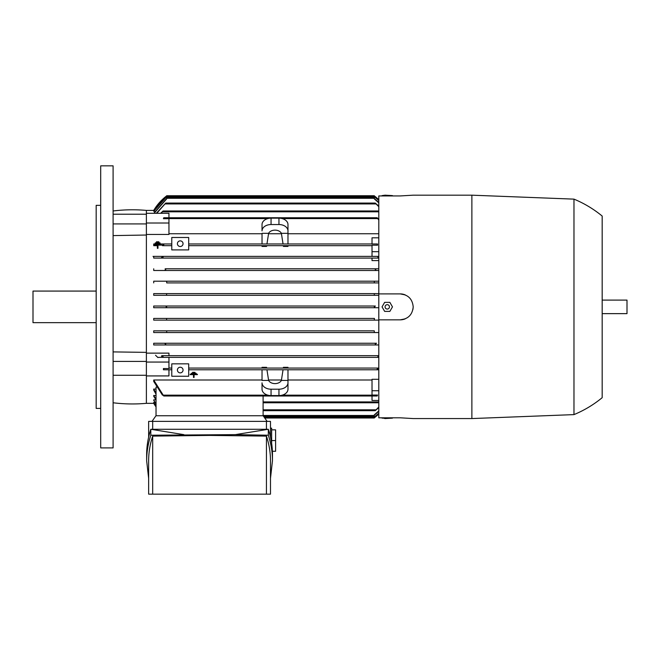 <?xml version="1.0" encoding="UTF-8"?>
<svg xmlns="http://www.w3.org/2000/svg" width="660" height="660" viewBox="0 0 660 660"><rect width="100%" height="100%" fill="white"/><g stroke="black" fill="none" stroke-linecap="round" stroke-linejoin="round"><path stroke-width="0.99" d="M113.099 210.977A157.946 157.946 0 0 1 146.388 210.408L146.388 403.334A157.946 157.946 0 0 1 113.099 402.773M194.972 372.355L192.563 372.306L192.563 372.784L194.972 372.784L194.972 372.355L192.563 372.355M194.073 374.657L197.381 374.657L194.073 374.657L194.073 375.078L194.073 374.657M193.471 374.657L193.471 375.078L193.471 374.657L190.162 374.657L193.471 374.657M197.381 374.228L190.162 374.228L197.381 374.228L197.381 374.657M196.177 373.296L191.359 373.271L191.359 373.717L196.177 373.717L196.177 373.296L191.359 373.296M154.135 403.326L146.388 403.334M156.032 406.222L153.714 402.641L155.001 402.418M156.032 403.969L153.714 400.307L153.714 399.853L155.908 399.853M156.032 400.034L153.714 396.206L153.714 395.497L156.032 395.497M156.032 394.177L153.714 390.085L153.714 389.07L156.032 389.07M156.032 415.742L156.032 387.115L156.692 387.115M162.467 395.15L153.714 381.43L153.714 380.003L262.028 380.003M262.028 369.773L283.049 369.773L281.383 380.424A6.773 4.785 180 0 1 274.997 383.617A6.773 4.785 180 0 1 268.62 380.424L262.028 380.424L262.028 369.773L188.694 369.773L377.454 369.773L377.223 368.923L377.454 369.773L378.799 369.773L287.974 369.773L287.974 382.932M163.424 369.773L171.773 369.773L163.424 369.773L163.424 368.544L163.523 369.773L163.746 368.923M194.073 375.078L194.073 377.421L193.471 377.421L193.471 375.078M190.162 374.657L190.162 374.228M171.773 376.258L188.694 376.258L188.694 363.85L171.773 363.85L171.773 376.258M177.408 370.054A2.821 2.821 0 0 1 180.23 367.232A2.821 2.821 0 0 1 183.051 370.054A2.821 2.821 0 0 1 180.23 372.875A2.821 2.821 0 0 1 177.408 370.054M162.682 357.357L378.296 357.357L377.908 356.515L378.296 357.357L157.682 357.357L162.682 357.357L163.061 356.515M168.952 368.074L171.773 368.074L168.952 368.074M188.694 368.074L262.028 368.074L262.028 367.323L266.574 367.323L266.689 368.074L378.799 368.074L188.694 368.074M283.313 368.074L283.429 367.323L287.974 367.323L287.974 368.074M266.689 368.074L262.028 368.074M377.05 369.41L378.889 368.437M412.962 309.367L413.201 306.875C412.434 314.754 408.111 319.077 400.232 319.844L378.799 319.844L378.799 417.805L400.232 417.805L413.201 418.564L471.875 418.564L573.977 414.612A111.127 111.127 0 0 0 602.176 397.691L602.176 216.051A111.127 111.127 0 0 0 573.977 199.13L471.875 195.179L413.201 195.179L400.232 195.938L413.201 195.179M378.799 319.844L378.799 293.898L400.232 293.898A12.977 12.977 0 0 1 405.199 294.888L400.232 293.898C408.111 294.665 412.434 298.988 413.201 306.875M400.232 195.938L378.799 195.938L378.799 293.898M146.388 210.408L154.135 210.416M155.001 211.324L153.714 211.109L166.691 196.465M374.286 195.855A50.77 50.77 0 0 1 378.799 199.716L374.286 195.855M375.358 307.717L374.286 306.875L375.367 306.025L153.714 306.025L153.714 307.717L378.799 307.717L153.722 307.717M378.799 414.026A50.77 50.77 0 0 1 374.286 417.887L378.799 414.018M413.201 418.564L400.232 417.805M400.232 319.844L405.199 318.854A12.977 12.977 0 0 1 400.232 319.844M573.977 199.13L573.977 414.612M602.176 313.64L627 313.64L627 300.102L602.176 300.102M471.875 195.179L471.875 418.564M166.369 196.102L153.722 210.416M166.691 195.855A50.77 50.77 0 0 0 153.714 210.408M153.722 306.025L165.611 306.025L166.691 306.875L165.611 307.717M267.135 421.385L263.15 415.742L155.975 415.742L151.99 421.385M148.64 437.126L148.64 421.385L270.484 421.385L270.484 437.126M266.442 429.281L266.442 421.385M146.652 460.713L146.652 454.765C146.66 446.242 148.046 437.753 150.81 429.281L268.323 429.281C271.078 437.753 272.464 446.242 272.473 454.765L272.473 460.713C272.464 452.191 271.078 443.702 268.323 435.229L235.282 434.635L150.81 435.229C148.046 443.702 146.66 452.191 146.652 460.713L148.64 478.343M270.484 478.343L272.473 460.713M152.683 436.111C149.993 444.287 148.648 452.488 148.64 460.713L148.64 494.15L266.442 494.15L266.442 436.111L209.566 435.418L152.683 436.111L152.683 494.15M266.442 494.15L270.484 494.15L270.484 460.713C270.476 452.488 269.132 444.287 266.442 436.111M235.282 434.635L268.323 429.281L268.323 435.229M150.81 435.229L150.81 429.281L183.843 434.635M271.648 443.404L271.648 428.15L270.484 428.15M272.399 451.283L275.599 451.283L275.599 429.85L271.648 429.85M275.599 440.566L271.648 440.566M152.683 421.385L152.683 429.281M378.799 413.399L374.286 417.285M264.751 418.003L374.286 418.003L374.286 417.095L378.799 413.201M263.554 416.311L374.286 416.311L374.286 414.876L378.799 410.908M378.799 200.541L374.286 196.647L374.286 195.739L166.691 195.739L166.691 196.647L153.722 211.324M374.286 196.465L378.799 200.343M153.796 213.296L166.691 198.478M378.799 202.843L374.286 198.866L374.286 197.439L166.691 197.439L166.691 198.866L154.06 213.296M156.304 213.296L165.734 203.074L156.767 213.296M378.799 206.712L375.243 203.074L378.799 206.085M165.734 203.074L375.243 203.074M146.388 213.296L168.952 213.296L168.952 217.742M163.746 217.742L163.424 218.691L163.746 217.742L377.223 217.742L378.799 220.126M377.05 217.899L378.889 219.285M160.57 213.296L163.061 210.977L161.337 213.296M378.799 212.363L377.908 210.977L378.799 211.505M163.061 210.977L377.908 210.977M165.611 306.025L375.358 306.025M163.424 218.691L168.952 218.691L168.952 223.006L146.388 223.006M384.648 195.938L382.049 195.607L385.069 195.179L392.469 195.607L384.648 195.607M384.648 311.388L382.049 306.875L384.648 302.363L389.862 302.363L392.469 306.875L389.862 311.388L384.648 311.388M385.069 306.875A2.195 2.195 0 0 0 387.255 309.061A2.195 2.195 0 0 0 389.45 306.875A2.195 2.195 0 0 0 387.255 304.681A2.195 2.195 0 0 0 385.069 306.875M382.049 417.805L385.069 418.564L392.469 418.143L382.049 418.143M378.799 411.304L374.286 415.264M378.799 407.657L375.243 410.668L378.799 407.03M153.714 380.003L163.746 396L377.223 396L377.553 395.051L372.025 395.051L372.025 379.294L378.799 379.294M372.025 390.736L378.799 390.736M376.546 343.258L153.714 343.258L376.546 343.258L375.243 344.099L375.862 344.949L153.714 344.949L153.714 343.258M378.799 344.949L153.714 344.949M164.423 343.258L165.734 344.099L165.115 344.949M374.286 330.85L153.714 330.85L374.286 330.85L374.286 332.541L166.691 332.541L378.799 332.541M166.691 330.85L166.691 332.541L153.714 332.541L153.714 330.85M378.799 320.125L374.286 320.125L374.451 318.433L153.714 318.433L153.714 320.125M153.722 318.433L374.451 318.433M166.526 318.433L166.691 320.125L374.286 320.125L153.722 320.125M153.714 293.617L153.714 295.309L378.799 295.309L374.286 295.3L374.286 293.617L378.799 293.617M153.722 293.617L374.286 293.617L166.691 293.617L166.526 295.309L374.451 295.309M153.714 282.901L153.714 281.201L166.691 281.201L166.691 282.901L378.799 282.901L374.286 282.901L374.286 281.201L378.799 281.201M166.691 281.201L374.286 281.201L166.691 281.201M166.691 282.901L374.286 282.901M165.734 269.643L165.115 268.793L165.734 269.643L164.423 270.484L153.714 270.484L378.799 270.484L376.546 270.484L375.243 269.643L375.862 268.793L378.799 268.793M165.115 268.793L375.862 268.793L165.115 268.793M164.423 270.484L376.546 270.484M378.799 258.019L377.908 257.227L378.799 256.385L372.025 256.385L372.025 251.683L378.799 251.683M163.168 256.839L161.403 257.623M153.714 258.076L378.799 258.076L153.714 258.076L153.714 256.385L372.025 256.385M163.061 257.227L162.682 256.385L163.061 257.227L162.682 256.385L378.296 256.385L377.908 257.227L378.296 256.385M372.025 251.683L372.025 245.198L377.553 245.198L377.553 243.977L372.025 243.977L372.025 237.814L378.799 237.814M377.553 245.198L377.553 243.977M262.028 243.977L262.028 233.318L268.62 233.318L266.945 243.977L188.694 243.977L377.454 243.977L377.223 244.819M188.694 245.668L372.025 245.668L188.694 245.668M378.799 233.739L287.974 233.739M287.974 230.818L287.974 243.977L372.025 243.977M262.028 230.818L262.028 224.54A9.025 6.385 180 0 1 271.054 218.163L278.949 218.163A9.025 6.385 180 0 1 287.974 224.54L287.974 233.318L281.383 233.318L283.049 243.977L266.945 243.977M262.028 230.926A9.025 6.385 0 0 1 271.054 224.54L278.949 224.54A9.025 6.385 0 0 1 287.974 230.926M268.62 233.318A6.773 4.785 0 0 1 274.997 230.125A6.773 4.785 0 0 1 281.383 233.318M281.515 233.739L268.488 233.739M287.974 243.977L283.049 243.977M374.286 198.478L378.799 202.438M166.691 195.739L374.286 195.739M163.746 244.819L163.523 243.977L171.773 243.977L160.075 243.977L163.523 243.977L163.746 244.819M287.974 380.003L372.025 380.003M262.028 382.932L262.028 389.202A9.025 6.385 0 0 0 271.054 395.579L278.949 395.579A9.025 6.385 0 0 0 287.974 389.202L287.974 380.424L281.383 380.424M287.974 382.816A9.025 6.385 180 0 1 278.949 389.202L278.949 395.579M262.028 382.816A9.025 6.385 180 0 0 271.054 389.202L278.949 389.202M268.62 380.424L266.945 369.773L287.974 369.773M268.488 380.003L281.515 380.003M378.799 400.447L372.025 400.447L372.025 396M377.223 396L377.553 395.051M163.919 395.843L162.088 394.465M378.799 402.237L377.908 402.773L378.799 401.387M263.101 402.773L377.908 402.773M263.101 410.668L375.243 410.668M161.865 355.666L378.799 355.666L161.865 355.666M161.403 356.12L163.168 356.903M377.908 356.515L378.799 355.724M378.799 357.357L378.296 357.357M153.714 270.484L153.714 268.793M166.526 295.309L153.722 295.309M168.952 223.006L168.952 234.448L146.388 234.448M262.028 233.739L168.952 233.739M188.694 249.901L188.694 237.484L171.773 237.484L171.773 249.901L188.694 249.901M177.408 243.688A2.821 2.821 0 0 1 180.23 240.875A2.821 2.821 0 0 1 183.051 243.688A2.821 2.821 0 0 1 180.23 246.51A2.821 2.821 0 0 1 177.408 243.688M163.919 244.332L162.088 245.305M162.467 245.668L171.773 245.668L162.467 245.668M153.714 245.668L157.369 245.668L153.714 245.668L153.714 243.977L155.257 243.977L155.257 242.897L160.075 242.897L160.075 243.383L155.257 243.383M153.714 243.977L155.257 243.977M266.689 245.668L266.574 246.419L262.028 246.419L262.028 245.668M283.313 245.668L283.429 246.419L287.974 246.419L287.974 245.668M153.013 256.385L163.367 256.385M378.799 260.609L372.025 260.609L372.025 258.076M263.101 415.742L263.101 396M153.714 389.062L156.032 393.212M153.714 396.206L153.714 395.497L156.032 399.358M153.714 400.307L156.032 403.54M153.722 402.418L156.032 406.007M153.722 403.326L156.032 406.882A50.77 50.77 0 0 1 153.714 403.334M146.388 214.22L113.099 214.22M146.388 223.93L113.099 223.93M146.388 235.026L113.099 235.595M168.952 355.666L168.952 353.133L146.388 353.133M155.529 355.228L157.93 357.58M163.424 368.544L168.952 368.544L168.952 357.357M146.388 375.928L168.952 375.928L168.952 369.773M113.099 306.875L113.099 447.901L100.691 447.901L100.691 165.85L113.099 165.85L113.099 306.875M100.691 205.334L96.178 205.334L96.178 408.408L100.691 408.408M96.178 291.076L33 291.076L33 322.666L96.178 322.666M113.099 351.904L146.388 352.366M146.388 362.06L168.952 362.06M146.388 375.276L113.099 375.276M146.388 361.416L113.099 361.416M158.87 241.808L158.87 242.302L156.461 242.302L156.461 241.808L158.87 241.808M158.87 242.897L158.87 242.302M156.461 242.897L156.461 242.302M154.06 243.977L161.279 243.977L161.279 244.472L157.971 244.472L157.971 247.673L157.369 247.673L157.369 244.472L154.06 244.472L154.06 243.977M157.971 245.116L161.279 245.116L161.279 244.472M157.369 247.673L157.369 248.325L157.971 248.325L157.971 247.673M154.06 244.472L154.06 245.116L157.369 245.116M160.075 243.977L160.075 243.383M374.599 417.037L375.358 417.037M165.611 196.705L166.378 196.705M374.599 196.705L375.358 196.705M264.149 417.153L374.286 417.153M166.691 196.589L374.286 196.589M166.691 198.28L374.286 198.28M165.115 203.923L375.862 203.923M162.682 211.819L378.296 211.819M163.523 218.592L267.795 218.592M282.2 218.592L377.454 218.592M278.949 218.163L278.949 224.54M271.054 218.163L271.054 224.54M271.054 389.202L271.054 395.579M163.523 395.15L267.795 395.15M282.2 395.15L377.454 395.15M263.101 401.923L378.296 401.923M263.101 409.819L375.862 409.819M263.101 415.462L374.286 415.462"/></g></svg>
